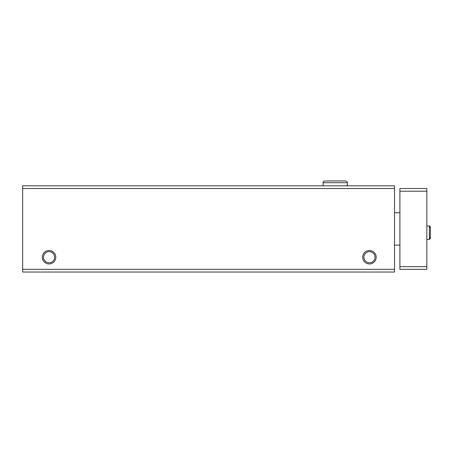 <?xml version="1.0" encoding="UTF-8"?>
<svg xmlns="http://www.w3.org/2000/svg" width="453" height="453" viewBox="0 0 453 453"><rect width="100%" height="100%" fill="white"/><g stroke="black" fill="none" stroke-linecap="round" stroke-linejoin="round"><path stroke-width="0.68" d="M394.512 188.505L22.65 188.505L22.65 185.809L394.512 185.809L394.512 272.038L22.65 272.038L22.65 269.342L394.512 269.342M42.322 257.219A6.738 6.738 0 0 0 52.423 263.051A6.738 6.738 0 0 0 52.423 251.387A6.738 6.738 0 0 0 42.322 257.219M362.717 257.219A6.738 6.738 0 0 0 372.819 263.051A6.738 6.738 0 0 0 372.819 251.387A6.738 6.738 0 0 0 362.717 257.219M22.65 188.505L22.65 269.342M363.884 257.219A5.572 5.572 0 0 0 372.236 262.044A5.572 5.572 0 0 0 372.236 252.395A5.572 5.572 0 0 0 363.884 257.219M43.488 257.219A5.572 5.572 0 0 0 51.84 262.044A5.572 5.572 0 0 0 51.84 252.395A5.572 5.572 0 0 0 43.488 257.219M426.845 191.2L399.903 191.2L399.903 188.505L426.845 188.505L426.845 269.342L399.903 269.342L399.903 266.653L426.845 266.653M399.903 191.2L399.903 266.653M429.404 225.962L429.404 239.433L430.35 238.493L430.35 226.902L429.404 225.962L426.845 225.962M323.102 185.809L323.102 182.712L347.355 182.712C347.61 182.1 347.026 181.517 345.605 180.962L324.852 180.962C323.436 181.517 322.853 182.1 323.102 182.712C322.853 182.1 323.436 181.517 324.852 180.962L335.316 180.962M399.903 212.757L394.512 212.757M399.903 245.096L394.512 245.096M426.845 239.433L429.404 239.433M430.35 232.751L430.35 238.493L429.404 237.548L430.35 238.493L430.35 232.751M429.404 227.848L430.35 226.902L430.35 232.638M347.355 185.809L347.355 182.712C347.61 182.1 347.026 181.517 345.605 180.962"/></g></svg>
